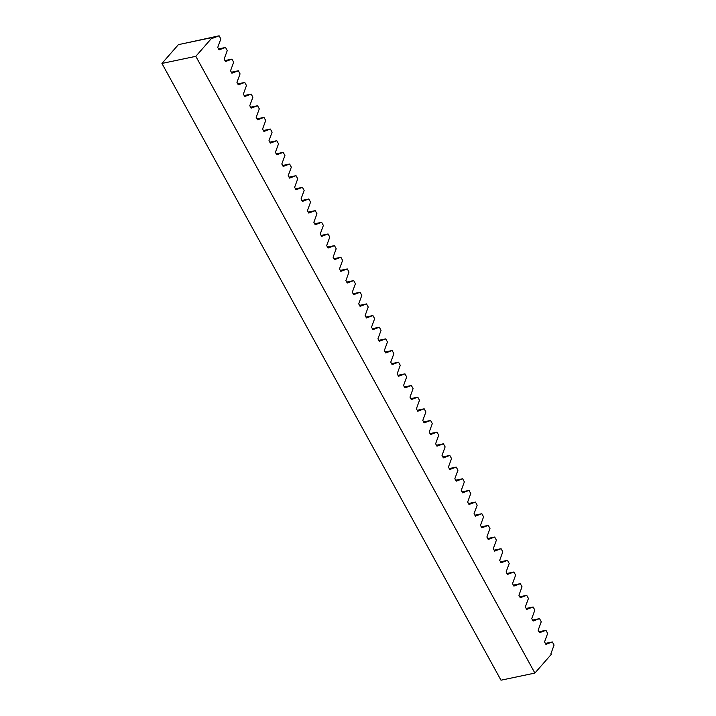 <?xml version="1.0" encoding="UTF-8"?>
<svg xmlns="http://www.w3.org/2000/svg" width="716" height="716" viewBox="0 0 716 716"><rect width="100%" height="100%" fill="white"/><g stroke="black" fill="none" stroke-linecap="round" stroke-linejoin="round"><path stroke-width="1.07" d="M195.817 56.322L161.932 63.447L500.994 680.2L534.888 673.076L195.817 56.322L212.285 37.518L212.67 38.217L219.123 35.8L183.52 43.569M161.932 63.447L178.391 44.643L212.285 37.518M219.123 35.8L220.841 38.924L217.727 47.426L219.078 49.878L225.531 47.453L227.249 50.585L224.135 59.079L225.486 61.531L231.939 59.115L233.658 62.238L230.543 70.741L231.895 73.193L238.347 70.768L240.066 73.9L236.951 82.394L238.303 84.846L244.756 82.429L246.474 85.553L243.359 94.047L244.711 96.499L251.164 94.082L252.882 97.215L249.768 105.708L251.119 108.161L257.572 105.744L259.29 108.868L256.176 117.361L257.527 119.814L263.98 117.397L265.699 120.521L262.584 129.023L263.935 131.476L270.388 129.05L272.107 132.183L268.992 140.676L270.344 143.128L276.797 140.712L278.515 143.835L275.4 152.338L276.752 154.79L283.205 152.365L284.923 155.497L281.809 163.991L283.16 166.443L289.613 164.027L291.331 167.15L288.217 175.644L289.568 178.096L296.021 175.68L297.74 178.803L294.625 187.306L295.976 189.758L302.429 187.332L304.148 190.465L301.033 198.959L302.385 201.411L308.838 198.994L310.556 202.118L307.441 210.62L308.793 213.073L315.246 210.647L316.964 213.78L313.85 222.273L315.201 224.726L321.654 222.309L323.372 225.433L320.267 233.935L321.609 236.387L328.062 233.962L329.781 237.094L326.675 245.588L328.017 248.04L334.47 245.624L336.189 248.747L333.083 257.241L334.426 259.693L340.879 257.277L342.597 260.4L339.491 268.903L340.834 271.355L347.287 268.93L349.005 272.062L345.9 280.556L347.242 283.008L353.695 280.591L355.413 283.715L352.308 292.218L353.65 294.67L360.103 292.244L361.822 295.377L358.716 303.87L360.059 306.323L366.511 303.906L368.23 307.03L365.124 315.523L366.467 317.976L372.92 315.559L374.638 318.692L371.532 327.185L372.875 329.637L379.328 327.221L381.046 330.345L377.941 338.838L379.283 341.29L385.736 338.874L387.454 341.997L384.349 350.5L385.691 352.952L392.144 350.527L393.863 353.659L390.757 362.153L392.1 364.605L398.552 362.189L400.271 365.312L397.165 373.815L398.508 376.267L404.961 373.841L406.679 376.974L403.573 385.468L404.916 387.92L411.369 385.503L413.087 388.627L409.982 397.12L411.324 399.573L417.777 397.156L419.495 400.289L416.39 408.782L417.732 411.235L424.185 408.818L425.904 411.942L422.798 420.435L424.14 422.887L430.593 420.471L432.312 423.595L429.206 432.097L430.549 434.549L437.002 432.124L438.72 435.256L435.614 443.75L436.957 446.202L443.41 443.786L445.128 446.909L442.023 455.412L443.365 457.864L449.818 455.439L451.536 458.571L448.431 467.065L449.773 469.517L456.226 467.101L457.945 470.224L454.839 478.718L456.181 481.17L462.634 478.753L464.353 481.877L461.247 490.379L462.59 492.832L469.043 490.406L470.761 493.539L467.655 502.032L468.998 504.485L475.451 502.068L477.169 505.192L474.064 513.694L475.406 516.147L481.859 513.721L483.577 516.854L480.472 525.347L481.814 527.799L488.267 525.383L489.986 528.506L486.88 537.009L488.223 539.452L494.675 537.036L496.394 540.168L493.288 548.662L494.631 551.114L501.084 548.698L502.802 551.821L499.696 560.315L501.039 562.767L507.492 560.351L509.21 563.474L506.105 571.977L507.456 574.429L513.9 572.003L515.618 575.136L512.513 583.63L513.864 586.082L520.308 583.665L522.027 586.789L518.921 595.291L520.272 597.744L526.716 595.318L528.435 598.451L525.329 606.944L526.681 609.397L533.125 606.98L534.843 610.104L531.737 618.597L533.089 621.049L539.533 618.633L541.251 621.765L538.146 630.259L539.497 632.711L545.941 630.295L547.659 633.418L544.554 641.912L545.905 644.364L552.349 641.948L554.068 645.071L550.962 653.574L551.347 654.272L534.888 673.076M552.349 641.948L545.377 643.415M545.941 630.295L538.969 631.754M539.533 618.633L532.561 620.101M533.125 606.98L526.153 608.448M526.716 595.318L519.744 596.786M520.308 583.665L513.336 585.133M513.9 572.003L506.928 573.471M507.492 560.351L500.52 561.818M501.084 548.698L494.112 550.157M494.675 537.036L487.703 538.504M488.267 525.383L481.295 526.851M481.859 513.721L474.887 515.189M475.451 502.068L468.479 503.536M469.043 490.406L462.071 491.874M462.634 478.753L455.662 480.221M456.226 467.101L449.254 468.568M449.818 455.439L442.846 456.906M443.41 443.786L436.438 445.254M437.002 432.124L430.03 433.592M430.593 420.471L423.621 421.939M424.185 408.818L417.213 410.277M417.777 397.156L410.805 398.624M411.369 385.503L404.397 386.971M404.961 373.841L397.989 375.309M398.552 362.189L391.58 363.656M392.144 350.527L385.172 351.995M385.736 338.874L378.764 340.342M379.328 327.221L372.356 328.68M372.92 315.559L365.948 317.027M366.511 303.906L359.539 305.374M360.103 292.244L353.131 293.712M353.695 280.591L346.723 282.059M347.287 268.93L340.315 270.397M340.879 257.277L333.907 258.745M334.47 245.624L327.498 247.083M328.062 233.962L321.09 235.43M321.654 222.309L314.682 223.777M315.246 210.647L308.274 212.115M308.838 198.994L301.866 200.462M302.429 187.332L295.457 188.8M296.021 175.68L289.049 177.147M289.613 164.027L282.641 165.494M283.205 152.365L276.233 153.833M276.797 140.712L269.825 142.18M270.388 129.05L263.407 130.518M263.98 117.397L256.999 118.865M257.572 105.744L250.591 107.203M251.164 94.082L244.183 95.55M244.756 82.429L237.775 83.897M238.347 70.768L231.366 72.235M231.939 59.115L224.958 60.583M225.531 47.453L218.55 48.921"/></g></svg>
